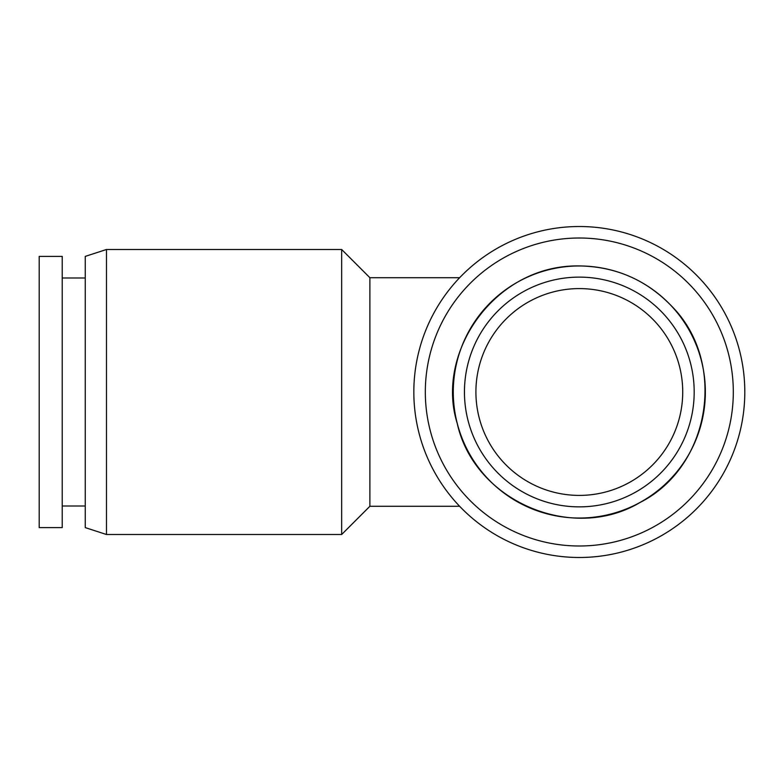 <?xml version="1.0" encoding="UTF-8"?>
<svg xmlns="http://www.w3.org/2000/svg" width="784" height="784" viewBox="0 0 784 784"><rect width="100%" height="100%" fill="white"/><g stroke="black" fill="none" stroke-linecap="round" stroke-linejoin="round"><path stroke-width="1.18" d="M579.317 226.517A165.483 165.483 0 0 1 722.632 474.741A165.483 165.483 0 0 1 436.002 474.741A165.483 165.483 0 0 1 579.317 226.517M579.317 238.013A153.987 153.987 0 0 1 712.676 468.999A153.987 153.987 0 0 1 445.959 468.999A153.987 153.987 0 0 1 579.317 238.013M459.64 277.712L369.881 277.712L369.881 506.288L459.64 506.288M39.2 256.397L39.2 527.603L62.23 527.603L62.23 256.397L39.2 256.397M369.881 277.712L341.667 249.498L341.667 534.502L369.881 506.288M106.477 534.502L85.25 527.603L85.25 256.397L106.477 249.498L106.477 534.502L341.667 534.502M106.477 249.498L341.667 249.498M62.23 277.997L85.25 277.997M579.317 288.59A103.41 103.41 0 0 1 668.87 443.705A103.41 103.41 0 0 1 489.765 443.705A103.41 103.41 0 0 1 579.317 288.59M579.317 277.124A114.876 114.876 0 0 1 678.797 449.438A114.876 114.876 0 0 1 479.837 449.438A114.876 114.876 0 0 1 579.317 277.124M579.317 265.962A126.038 126.038 0 0 1 688.47 455.014A126.038 126.038 0 0 1 470.165 455.014A126.038 126.038 0 0 1 579.317 265.962M579.317 265.933C495.243 264.394 434.787 352.202 457.209 423.35C474.193 500.868 571.918 543.165 640.048 502.475C710.912 466.745 727.572 361.571 671.212 305.701C646.065 279.78 615.43 266.531 579.317 265.933M62.23 506.003L85.25 506.003"/></g></svg>
